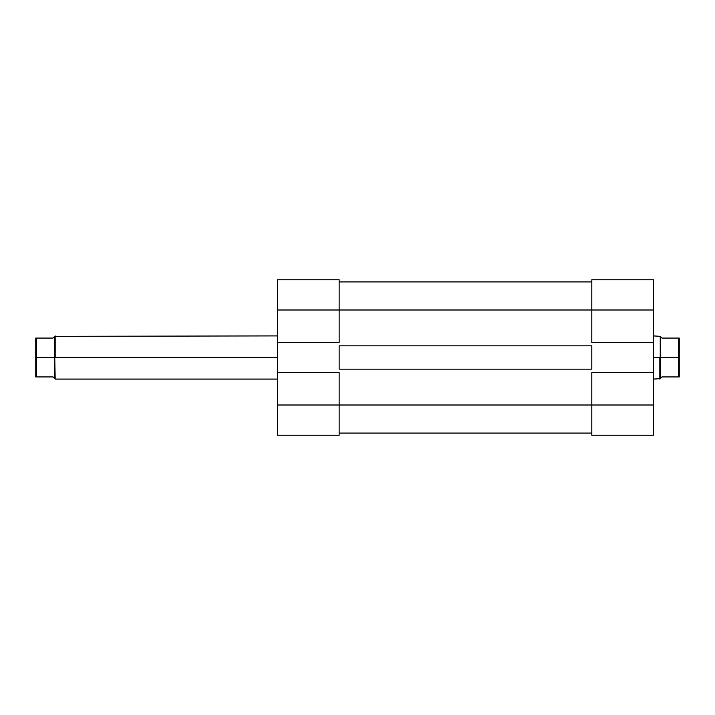 <?xml version="1.0" encoding="UTF-8"?>
<svg xmlns="http://www.w3.org/2000/svg" width="715" height="715" viewBox="0 0 715 715"><rect width="100%" height="100%" fill="white"/><g stroke="black" fill="none" stroke-linecap="round" stroke-linejoin="round"><path stroke-width="1.07" d="M339.142 405.003L277.599 405.003L277.599 372.613L339.142 372.613L339.142 405.003L339.142 372.613L277.599 372.613L277.599 435.238L339.142 435.238L339.142 405.003L277.599 405.003L277.599 435.238L339.142 435.238L339.142 405.003L591.797 405.003L339.142 405.003M339.142 279.762L277.599 279.762L277.599 372.613L277.599 309.997L339.142 309.997L339.142 279.762L277.599 279.762L277.599 309.997L339.142 309.997L339.142 342.387L339.142 279.762M339.142 342.387L277.599 342.387L339.142 342.387M591.797 433.076L339.142 433.076L591.797 433.076M339.142 345.837L591.797 345.837L591.797 369.163L339.142 369.163L339.142 345.837L591.797 345.837L591.797 369.163L339.142 369.163L339.142 345.837M591.797 309.997L339.142 309.997L591.797 309.997L591.797 342.387L653.34 342.387L653.34 309.997L591.797 309.997L591.797 342.387L653.34 342.387L653.34 279.762L591.797 279.762L591.797 309.997L653.34 309.997L653.34 279.762L591.797 279.762L591.797 309.997M591.797 281.925L339.142 281.925L591.797 281.925M653.34 435.238L591.797 435.238L653.34 435.238L653.34 342.387L653.34 372.613L591.797 372.613L591.797 435.238L591.797 405.003L653.34 405.003L653.34 372.613L591.797 372.613L591.797 405.003L653.34 405.003L653.34 435.238M55.18 357.5L277.599 357.5L55.18 357.5L55.18 335.907L55.18 357.5M277.599 379.093L55.18 379.093L54.751 357.5L36.617 357.5L36.617 376.93L35.75 376.93L35.75 338.07L36.617 338.07L36.617 357.5L36.617 338.07L53.026 338.07L54.751 336.336L54.751 357.5L36.617 357.5L36.617 376.93L53.026 376.93L54.751 378.664L54.751 336.336L53.026 338.07L35.75 338.07L35.75 376.93L53.026 376.93L54.313 378.226M659.82 357.5L653.34 357.5L659.82 357.5L659.82 379.093L659.82 357.5M653.34 335.907L660.249 336.336L660.249 357.5L678.383 357.5L678.383 338.07L679.25 338.07L679.25 376.93L678.383 376.93L678.383 357.5L678.383 376.93L661.974 376.93L660.249 378.664L660.249 357.5L678.383 357.5L678.383 338.07L661.974 338.07L660.249 336.336L660.249 378.664L661.974 376.93L679.25 376.93L679.25 338.07L661.974 338.07L660.687 336.774M54.751 336.336L277.599 335.907M660.249 378.664L653.34 379.093"/></g></svg>

